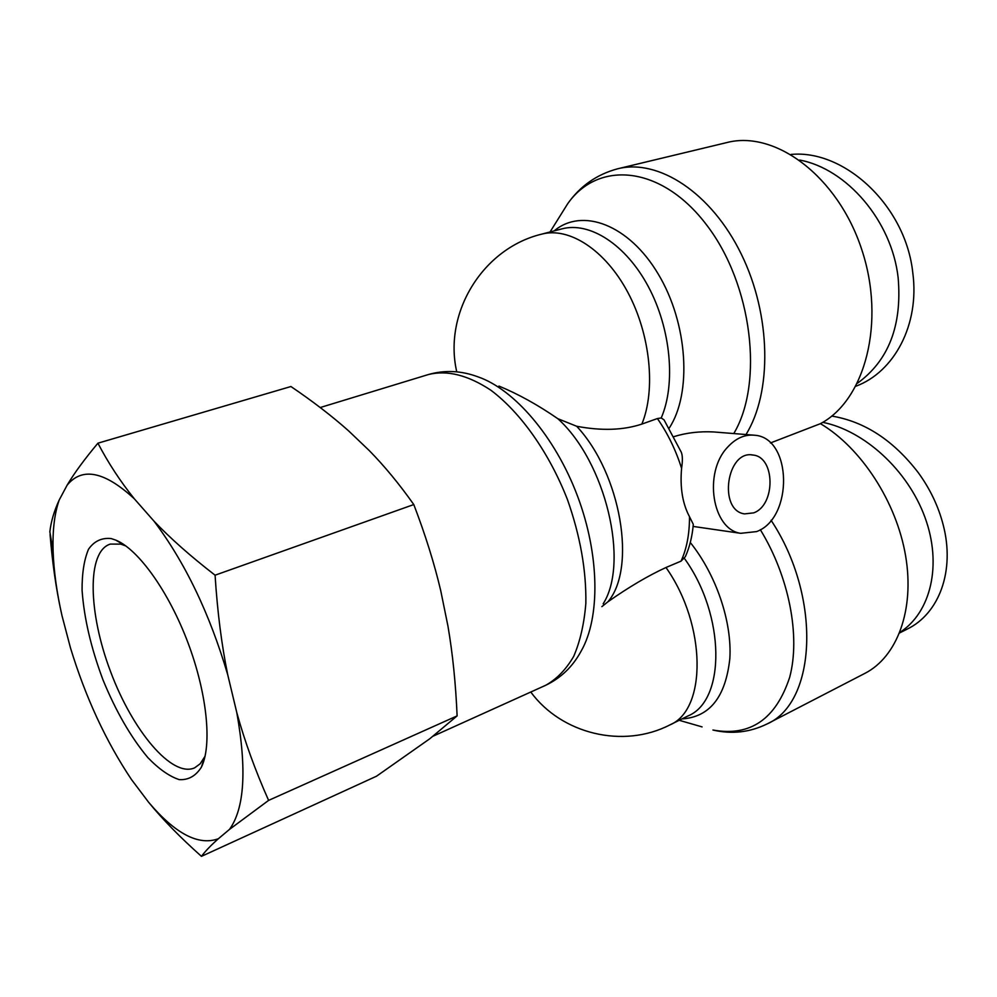 <?xml version="1.0" encoding="UTF-8"?>
<svg xmlns="http://www.w3.org/2000/svg" width="997" height="997" viewBox="0 0 997 997"><rect width="100%" height="100%" fill="white"/><g stroke="black" fill="none" stroke-linecap="round" stroke-linejoin="round"><path stroke-width="1.5" d="M753.682 512.869L744.51 513.891C717.915 510.427 726.726 449.585 753.034 455.043C775.354 456.913 775.753 505.167 753.682 512.869M601.864 606.637L607.933 601.789C628.795 587.121 648.15 575.693 665.996 567.505L681.051 561.137L685.375 556.638C689.65 547.041 692.292 536.274 693.301 524.347L689.488 516.683C682.534 503.647 679.904 487.533 681.587 468.353C682.733 460.714 682.609 455.305 681.238 452.127L664.039 419.874L661.223 417.955L657.409 418.553L641.856 424.086C623.287 430.255 601.565 430.978 576.677 426.267L557.809 418.678C537.807 404.882 518.178 394.014 498.949 386.076M674.059 436.586C686.447 432.773 699.607 431.227 713.528 431.938L752.411 435.053M756.549 531.6C793.35 518.378 792.316 438.007 754.891 435.253C744.946 434.181 735.823 438.182 727.523 447.267C703.159 472.678 712.244 529.507 740.671 533.32L756.549 531.6M760.325 529.694C789.126 576.59 800.666 636.36 789.661 677.349C775.84 719.211 750.267 736.783 712.955 730.028C731.698 734.415 749.719 732.409 767.005 723.984L864.86 673.386C897.063 656.986 914.797 610.102 905.625 555.977C896.527 501.89 861.096 447.728 820.444 423.663L770.432 442.967M745.98 434.542C772.201 392.394 771.329 315.326 741.269 254.085C711.36 192.695 658.406 158.461 617.816 168.755L726.776 142.583C775.217 129.847 837.866 176.419 861.72 249.462C886.021 322.343 864.898 400.358 820.444 423.663M857.47 383.222C888.663 360.578 902.223 325.408 898.147 277.714C891.779 220.923 846.789 168.78 799.656 160.043M791.082 154.435C844.658 149.263 905.824 206.018 912.803 272.904C919.733 324.86 894.097 372.068 855.937 386.2M899.867 632.385C930.837 612.644 942.414 564.738 924.929 517.269C907.582 469.786 864.038 430.579 822.749 422.342M831.76 416.061C864.698 421.544 893.549 440.437 918.324 472.728C930.114 488.954 938.414 506.339 943.199 524.896C955.201 570.758 939.199 613.716 907.108 629.144M205.083 756.187L200.198 763.764L194.602 767.864C171.983 777.972 132.651 730.838 110.617 671.741C88.185 612.794 86.627 551.428 110.293 544.1L120.724 544.113L125.871 545.957M111.29 538.592C101.794 537.545 94.204 541.097 88.521 549.235C84.109 559.691 81.966 573.375 82.078 590.274C84.047 618.065 91.026 647.938 102.99 679.892C115.926 711.372 130.881 737.282 147.843 757.595C158.884 769.023 169.328 776.364 179.173 779.604C188.346 780.19 195.736 776.052 201.382 767.192C212.236 745.37 207.177 693.65 187.922 642.616C168.717 591.57 138.396 549.359 115.826 540.137L111.29 538.592M134.358 498.836C104.585 471.357 82.165 466.808 67.123 485.178C74.202 473.276 84.458 459.281 97.918 443.191C108.249 462.944 120.388 481.489 134.358 498.836L153.974 521.132C170.225 538.218 190.589 556.251 215.078 575.194C217.408 611.709 221.621 644.897 227.727 674.757L236.825 712.73C244.788 741.519 255.394 770.743 268.604 800.392L229.509 829.379L218.38 838.726C210.853 845.394 205.22 851.276 201.456 856.348C180.307 837.53 162.673 819.484 148.553 802.186L131.492 779.554C105.881 741.269 85.518 697.302 70.401 647.626L61.951 615.51C56.792 592.554 53.838 571.244 53.128 551.54L49.85 531.762C51.009 521.605 54.125 511.025 59.197 500.033L67.123 485.178M59.197 500.033C54.449 513.629 52.43 530.79 53.128 551.54M148.553 802.186C175.298 833.816 198.577 845.992 218.38 838.726M229.509 829.379C244.489 808.517 246.932 769.634 236.825 712.73M227.727 674.757C209.682 613.641 185.093 562.433 153.974 521.132M61.129 611.784C56.031 588.33 52.343 562.532 50.062 534.404M201.456 856.348L376.53 776.202L429.757 738.777L457.112 715.896C455.729 683.593 452.675 653.683 447.965 626.166L440.749 590.747C434.38 563.654 425.395 534.915 413.792 504.557C399.373 484.143 384.518 466.135 369.226 450.544L348.564 430.829C331.951 416.061 312.734 401.293 290.925 386.524L97.918 443.191M413.792 504.557L215.078 575.194M457.112 715.896L268.604 800.392M641.856 424.086C655.914 389.952 650.468 334.656 627.811 292.333C605.216 249.923 569.162 226.743 541.732 234.133L561.922 228.874C589.688 221.396 626.004 244.527 648.461 286.862C670.993 329.097 675.891 384.194 661.223 417.955M669.261 428.025C692.092 393.279 687.93 323.389 658.244 274.063C628.808 224.45 582.086 207.301 554.182 230.893M560.663 214.991L567.605 203.862C598.175 159.969 661.547 165.128 706.811 225.21C752.436 284.781 763.901 383.222 733.78 433.558M681.998 718.912C709.69 717.105 725.629 697.015 729.829 658.618C732.147 621.804 716.158 574.721 690.285 542.493M679.206 720.295L702.087 726.9M607.933 601.789C636.846 568.14 621.019 473.625 576.677 426.267M557.809 418.678C605.665 461.711 629.581 562.42 603.16 603.833M689.488 516.683C689.55 533.956 686.734 548.761 681.051 561.137M657.409 418.553C667.778 433.508 675.841 450.108 681.587 468.353M530.778 692.03C561.747 734.191 623.287 748.859 669.685 725.006C706.935 709.964 706.674 625.094 665.996 567.505M545.683 685.288C560.937 678.022 572.764 666.619 581.164 651.066C600.356 617.654 599.708 554.918 577.437 495.858C555.204 436.798 514.29 389.229 477.825 376.791C461.25 370.647 444.836 369.875 428.585 374.486C447.279 369.912 468.017 375.146 490.798 390.176C520.658 412.496 549.185 452.75 567.467 499.622C580.242 535.912 586.373 570.471 585.85 603.31C584.192 623.698 580.142 641.395 573.699 656.375C566.059 669.498 556.725 679.131 545.683 685.288L433.109 736.172M684.428 558.445C725.592 615.361 725.791 700.667 687.98 715.946L669.685 725.006M767.005 723.984C816.655 702.573 821.802 596.742 771.067 520.26M751.489 454.894L753.034 455.043M550.057 231.965L567.605 203.862C580.129 186.04 596.854 174.338 617.816 168.755M541.732 234.133C482.997 248.203 443.353 312.535 456.651 371.395L456.751 371.869M428.585 374.486L320.211 407.536M693.102 526.416L740.671 533.32M899.655 632.921L907.12 629.144M124.999 545.571L115.826 540.137M204.672 757.059L201.382 767.192"/></g></svg>
